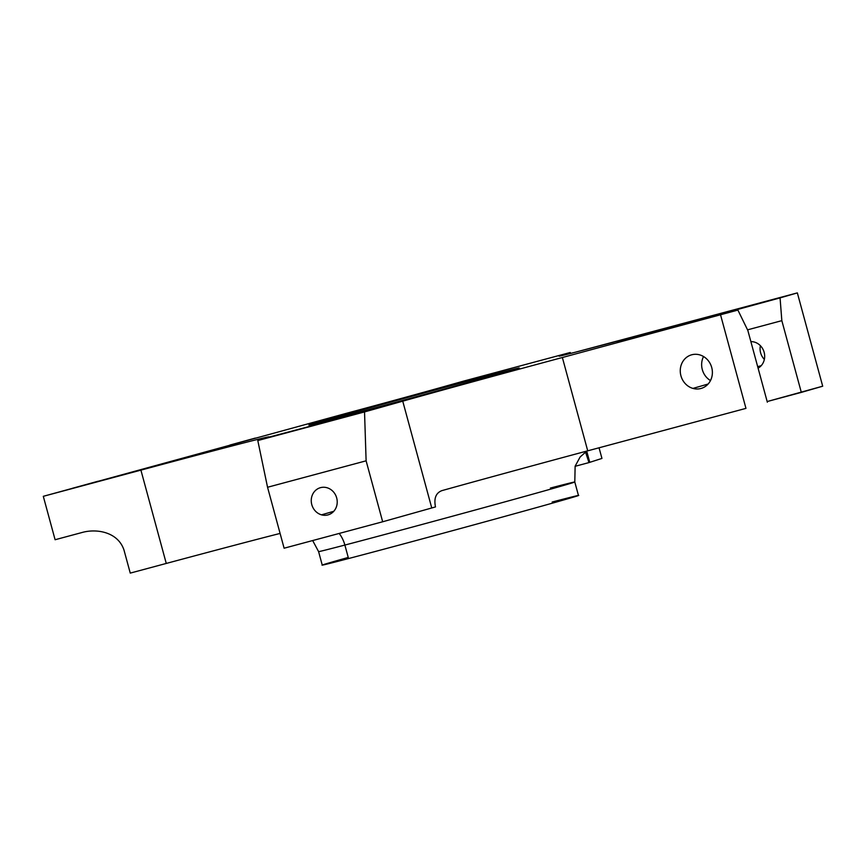 <?xml version="1.0" encoding="UTF-8"?>
<svg xmlns="http://www.w3.org/2000/svg" width="866" height="866" viewBox="0 0 866 866"><rect width="100%" height="100%" fill="white"/><g stroke="black" fill="none" stroke-linecap="round" stroke-linejoin="round"><path stroke-width="1.3" d="M692.952 388.412L708.107 384.028L692.952 388.412A17.472 15.945 73.9 0 1 680.275 371.622A17.472 15.945 73.9 0 1 691.469 354.854A17.472 15.945 73.9 0 1 699.685 354.865A17.472 15.945 73.9 0 1 712.372 371.655A17.472 15.945 73.9 0 1 701.168 388.423A17.472 15.945 73.9 0 1 692.952 388.412A17.472 15.945 -106.1 0 0 712.036 376.093A17.472 15.945 -106.1 0 0 699.685 354.865A17.472 15.945 -106.1 0 0 680.611 367.184A17.472 15.945 -106.1 0 0 692.952 388.412M703.538 356.532A17.472 15.945 -106.1 0 0 710.477 380.564A17.472 15.945 73.9 0 1 703.538 356.532M745.962 408.373L587.722 450.829L745.962 408.373L720.609 315.062L745.962 408.373M441.92 490.621A139.729 0.996 164.8 0 1 587.722 450.829A139.729 0.996 -15.2 0 0 441.92 490.621C435.912 492.906 433.769 498.34 435.49 506.924C433.769 498.34 435.912 492.906 441.92 490.621M166.261 563.441A223.58 1.591 164.8 0 1 280.097 533.434A223.58 1.591 -15.2 0 0 166.261 563.441L130.257 573.108L166.261 563.441L140.909 470.13L166.261 563.441M570.229 352.494L463.494 381.137L570.229 352.494L561.038 355.785L575.446 352.191L797.348 292.892L780.06 297.893L781.836 320.647L780.06 297.893L797.348 292.892L822.7 386.204L801.321 392.385L781.836 320.647L747.542 329.849L781.836 320.647L801.321 392.385L767.157 401.553L822.7 386.204L797.348 292.892L639.119 335.348A139.729 0.996 164.8 0 1 559.09 356.153A139.729 0.996 164.8 0 1 560.746 355.536L570.229 352.494L570.542 353.447M124.022 550.181C118.133 531.951 96.581 528.303 81.848 532.558L55.099 539.735L43.3 496.315L140.909 470.13A223.58 1.591 164.8 0 1 268.958 436.854A223.58 1.591 164.8 0 1 266.306 437.828L257.797 440.556L267.551 487.266L366.112 460.82L364.532 411.924L402.744 401.175L431.755 507.974A139.729 0.996 164.8 0 1 435.49 506.924A139.729 0.996 -15.2 0 0 431.755 507.974L382.675 521.776L431.755 507.974L402.744 401.175A139.729 0.996 164.8 0 1 562.37 357.517L587.722 450.829L562.37 357.517L737.897 310.071L747.845 330.466L767.341 402.203L747.845 330.466L737.897 310.071L562.37 357.517A139.729 0.996 -15.2 0 0 402.744 401.175L364.532 411.924L366.112 460.82L382.675 521.776L366.112 460.82L267.551 487.266L284.113 548.21L382.675 521.776L284.113 548.21L267.551 487.266L257.797 440.556L364.532 411.924L266.306 437.828A223.58 1.591 -15.2 0 0 140.909 470.13L43.3 496.315L55.099 539.735L81.848 532.558C96.581 528.303 118.133 531.951 124.022 550.181L130.257 573.108L124.022 550.181M443.165 386.853A83.84 0.595 164.8 0 1 347.385 413.05L43.3 496.315L347.385 413.05A83.84 0.595 -15.2 0 0 443.165 386.853L463.494 381.137L443.165 386.853M585.503 451.955L588.977 462.585L575.1 466.309L588.977 462.585L585.503 451.955M589.757 462.336A139.729 0.996 -15.2 0 0 588.977 462.585A139.729 0.996 164.8 0 1 589.757 462.336L586.715 451.143L589.757 462.336L601.946 458.428L589.757 462.336M764.353 359.412A14.127 12.893 73.9 0 1 760.391 345.707A14.127 12.893 -106.1 0 0 764.353 359.412M348.24 557.444A132.747 0.942 -15.2 0 0 348.543 558.548L344.874 545.06A132.747 0.942 164.8 0 1 318.591 551.61A132.747 0.942 -15.2 0 0 344.874 545.06A132.747 0.942 -15.2 0 0 487.85 506.556A132.747 0.942 -15.2 0 0 574.797 482.005A132.747 0.942 164.8 0 1 487.85 506.556A132.747 0.942 164.8 0 1 344.874 545.06A27.95 22.245 75.3 0 0 339.191 533.434A27.95 22.245 -104.7 0 1 344.874 545.06L348.543 558.548A132.747 0.942 -15.2 0 0 528.098 509.944A132.747 0.942 -15.2 0 0 552.172 502.031M599.045 447.787L601.946 458.428L599.045 447.787M326.958 487.72A14.127 12.893 -106.1 0 0 311.533 497.679A14.127 12.893 -106.1 0 0 321.513 514.837A14.127 12.893 -106.1 0 0 336.939 504.889A14.127 12.893 -106.1 0 0 326.958 487.72A14.127 12.893 73.9 0 1 337.21 501.295A14.127 12.893 73.9 0 1 328.16 514.848A14.127 12.893 73.9 0 1 321.513 514.837L333.767 511.297L321.513 514.837A14.127 12.893 73.9 0 1 311.262 501.273A14.127 12.893 73.9 0 1 320.323 487.71A14.127 12.893 73.9 0 1 326.958 487.72M75.288 487.515L97.988 481.258L75.288 487.515M232.618 444.334L255.329 438.077L232.618 444.334M497.604 373.333A108.997 0.779 164.8 0 1 519.189 367.953A108.997 0.779 164.8 0 1 447.798 388.109A108.997 0.779 164.8 0 1 330.422 419.729A108.997 0.779 164.8 0 1 308.837 425.109A108.997 0.779 164.8 0 1 380.228 404.942A108.997 0.779 164.8 0 1 497.604 373.333L497.853 374.231L497.604 373.333A108.997 0.779 -15.2 0 0 350.178 413.234A108.997 0.779 -15.2 0 0 330.422 419.729A108.997 0.779 -15.2 0 0 477.848 379.828A108.997 0.779 -15.2 0 0 497.604 373.333M586.834 451.067L580.123 456.999L575.132 466.189L574.797 482.005L578.456 495.482A132.747 0.942 164.8 0 1 491.509 520.033A132.747 0.942 164.8 0 1 348.543 558.548A132.747 0.942 164.8 0 1 322.249 565.097L318.591 551.61L312.669 540.557M574.797 482.005A132.747 0.942 -15.2 0 0 550.375 488.056M757.685 366.686L761.214 365.668L757.685 366.686M754.405 342.081A14.127 12.893 73.9 0 1 764.526 354.194A14.127 12.893 73.9 0 1 758.086 368.169A14.127 12.893 -106.1 0 0 764.526 354.194A14.127 12.893 -106.1 0 0 754.405 342.081A14.127 12.893 -106.1 0 0 750.876 341.615A14.127 12.893 73.9 0 1 754.405 342.081M780.06 297.893L620.554 341.236L737.897 310.071L617.361 342.222L780.06 297.893M92.424 482.86L72.582 488.229L92.424 482.86M249.765 439.679L229.923 445.048L249.765 439.679"/></g></svg>
